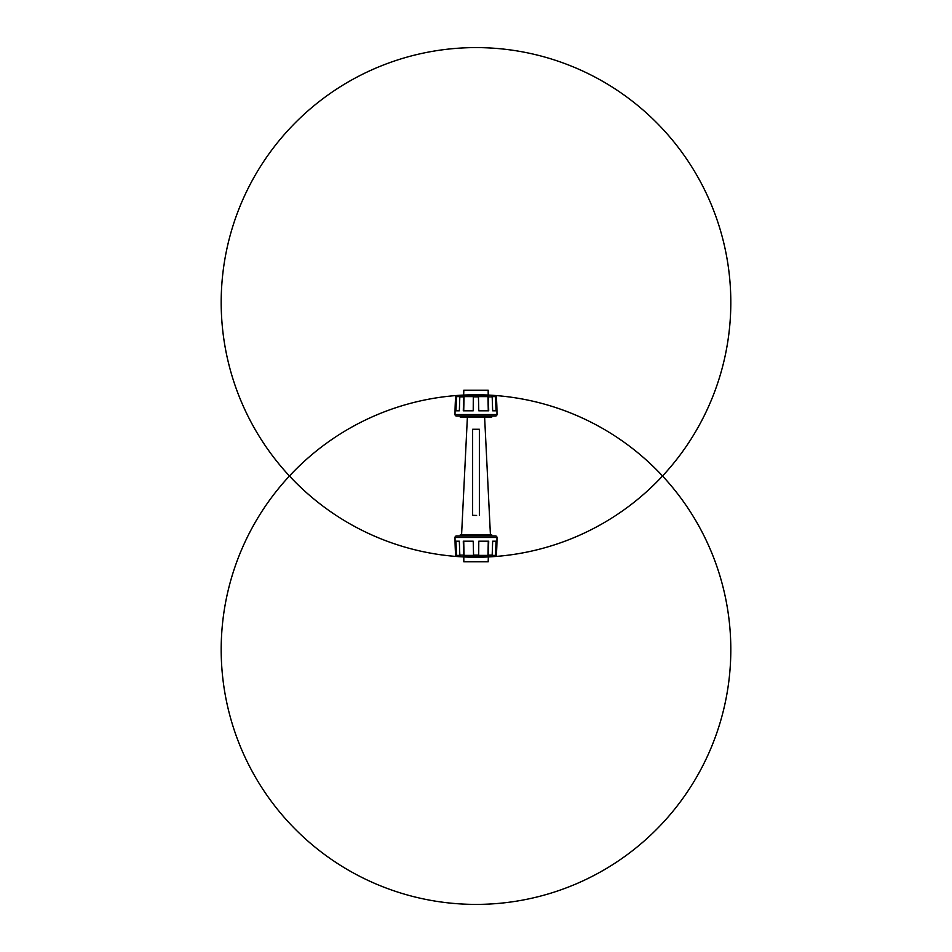 <?xml version="1.0" encoding="UTF-8"?>
<svg xmlns="http://www.w3.org/2000/svg" width="952" height="952" viewBox="0 0 952 952"><rect width="100%" height="100%" fill="white"/><g stroke="black" fill="none" stroke-linecap="round" stroke-linejoin="round"><path stroke-width="1.43" d="M492.327 556.265L494.838 556.515L496.194 555.135L496.765 541.2L492.66 541.2L492.184 555.123L491.018 556.515L488.602 556.694L491.363 556.765A254.815 254.815 0 0 0 688.593 161.935A254.815 254.815 0 0 0 248.044 188.544A254.815 254.815 0 0 0 491.363 556.765A254.815 254.815 0 0 0 688.593 161.935A254.815 254.815 0 0 0 248.044 188.544A254.815 254.815 0 0 0 494.992 556.515A1.499 1.499 0 0 0 496.373 555.123A254.815 254.815 0 0 0 496.98 537.452A1.499 1.499 0 0 0 495.48 535.952L456.52 535.952A1.499 1.499 0 0 0 455.02 537.452A254.815 254.815 0 0 0 455.627 555.123A1.499 1.499 0 0 0 457.008 556.515A254.815 254.815 0 0 0 703.956 188.544A254.815 254.815 0 0 0 263.406 161.935A254.815 254.815 0 0 0 460.637 556.765L459.816 555.123L459.34 541.2L455.234 541.2L455.806 555.123L457.162 556.515L455.627 555.123M459.233 556.67L457.722 556.563M457.008 556.515L459.673 556.265M462.946 556.67L473.43 556.265L465.623 556.265M463.802 556.718L463.826 561.811L488.174 561.811L488.352 556.706M486.377 556.265L478.57 556.265L487.626 556.515L488.364 555.123L488.709 541.2L478.785 541.2L478.701 555.123L478.404 556.515L477.499 556.694M478.404 556.515L473.596 556.515L473.215 541.2L463.291 541.2L463.636 555.123L464.374 556.515M465.468 556.694L463.112 556.67M488.709 556.694L486.627 556.67M475.524 556.813C473.227 556.587 472.537 556.265 473.453 555.837M477.547 556.694L474.393 556.67M473.215 541.2L463.719 541.2L464.04 555.385C464.374 556.527 464.671 556.527 464.957 555.385M459.34 541.2L455.96 541.2L456.52 555.385L457.436 556.265M487.043 555.385C487.329 556.527 487.626 556.527 487.959 555.385L488.281 541.2L478.785 541.2M494.635 556.265L495.48 555.385L496.04 541.2L492.66 541.2M488.197 395.282L488.174 390.189L463.826 390.189L463.648 395.294M459.673 395.734L457.162 395.485L455.806 396.865L455.234 410.8L459.34 410.8L459.816 396.877L460.637 395.235A254.815 254.815 0 0 0 263.406 790.065A254.815 254.815 0 0 0 703.956 763.456A254.815 254.815 0 0 0 460.637 395.235A254.815 254.815 0 0 0 263.406 790.065A254.815 254.815 0 0 0 703.956 763.456A254.815 254.815 0 0 0 457.008 395.485A1.499 1.499 0 0 0 455.627 396.877A254.815 254.815 0 0 0 455.02 414.548A1.499 1.499 0 0 0 456.52 416.048L460.256 416.048L460.256 417.166L491.744 417.166L491.744 416.048L495.48 416.048A1.499 1.499 0 0 0 496.98 414.548A254.815 254.815 0 0 0 496.373 396.877A1.499 1.499 0 0 0 494.992 395.485A254.815 254.815 0 0 0 248.044 763.456A254.815 254.815 0 0 0 688.593 790.065A254.815 254.815 0 0 0 491.363 395.235L492.184 396.877L492.66 410.8L496.765 410.8L496.194 396.877L494.838 395.485L496.373 396.877M492.767 395.33L494.278 395.437M494.992 395.485L492.327 395.734M489.054 395.33L478.57 395.734L486.377 395.734M462.946 395.33L461.494 395.437M495.48 416.048L456.52 416.048M465.623 395.734L473.43 395.734L464.374 395.485L463.636 396.877L463.291 410.8L473.215 410.8L473.299 396.877L473.596 395.485L474.501 395.306M473.596 395.485L478.404 395.485L478.785 410.8L488.709 410.8L488.364 396.877L487.626 395.485M486.531 395.306L488.888 395.33M463.291 395.306L465.373 395.33M464.374 395.485L460.982 395.485L463.398 395.306M476.476 395.187C478.773 395.413 479.463 395.734 478.547 396.163M474.453 395.306L477.606 395.33M478.785 410.8L488.281 410.8L487.959 396.615C487.626 395.473 487.329 395.473 487.043 396.615M492.66 410.8L496.04 410.8L495.48 396.615L494.564 395.734M464.957 396.615C464.671 395.473 464.374 395.473 464.04 396.615L463.719 410.8L473.215 410.8M457.365 395.734L456.52 396.615L455.96 410.8L459.34 410.8M460.256 535.952L460.256 534.834L491.744 534.834L491.744 535.952M461.577 534.834L467.384 417.166M484.616 417.166L490.423 534.834M476.619 515.425L472.632 515.341L476.619 515.425M472.632 515.341L472.632 429.269L479.368 429.269L479.368 515.341M496.98 537.452L455.02 537.452M492.184 555.123L488.364 555.123M478.701 555.123L473.299 555.123M463.636 555.123L459.816 555.123M491.018 556.515L487.626 556.515M495.48 555.385L492.148 555.385M487.959 555.385L478.689 555.385M473.311 555.385L464.04 555.385M459.852 555.385L456.52 555.385M455.02 414.548L496.98 414.548M459.816 396.877L463.636 396.877M473.299 396.877L478.701 396.877M488.364 396.877L492.184 396.877M456.52 396.615L459.852 396.615M464.04 396.615L473.311 396.615M478.689 396.615L487.959 396.615M492.148 396.615L495.48 396.615"/></g></svg>
